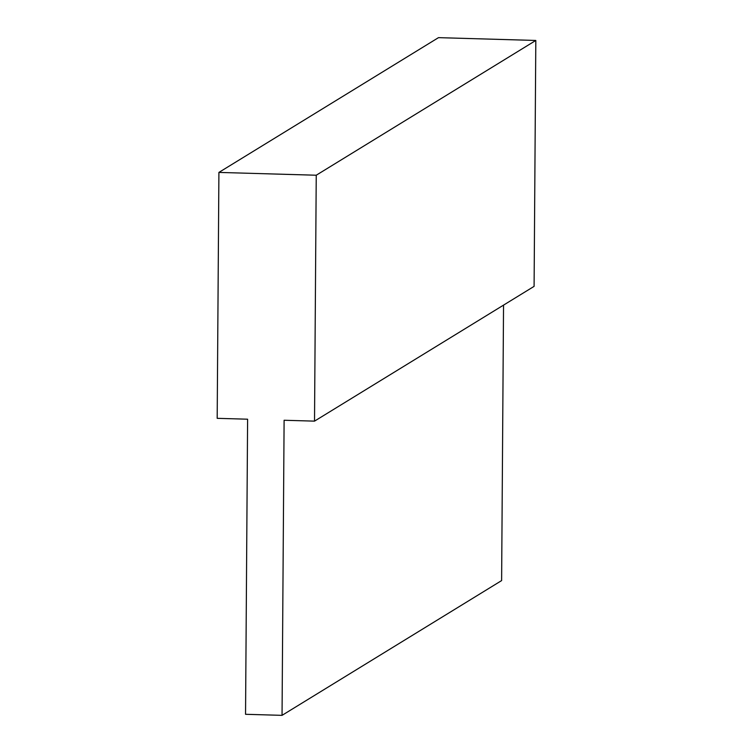 <?xml version="1.0" encoding="UTF-8"?>
<svg xmlns="http://www.w3.org/2000/svg" width="753" height="753" viewBox="0 0 753 753"><rect width="100%" height="100%" fill="white"/><g stroke="black" fill="none" stroke-linecap="round" stroke-linejoin="round"><path stroke-width="1.13" d="M316.241 175.223L535.816 40.455L438.481 37.65L218.907 172.418L316.241 175.223L314.519 421.134L284.107 420.259L282.046 715.35L245.544 714.296L247.605 419.205L217.184 418.329L218.907 172.418M535.816 40.455L534.093 286.366L314.519 421.134M503.541 305.116L501.62 580.582L282.046 715.35"/></g></svg>
